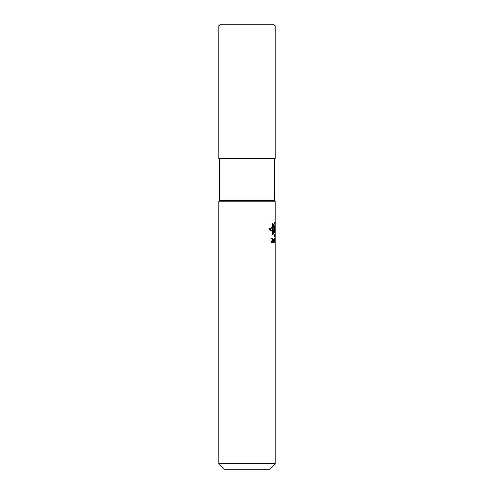 <?xml version="1.0" encoding="UTF-8"?>
<svg xmlns="http://www.w3.org/2000/svg" width="494" height="494" viewBox="0 0 494 494"><rect width="100%" height="100%" fill="white"/><g stroke="black" fill="none" stroke-linecap="round" stroke-linejoin="round"><path stroke-width="0.74" d="M219.478 200.422L218.774 201.126L218.774 463.656L275.226 463.656L275.226 201.126L218.774 201.126L219.478 200.422L219.478 158.784L219.478 200.422L274.522 200.422L274.522 158.784M218.774 26.114L220.182 24.7L273.818 24.7L220.182 24.7A1.414 1.414 0 0 0 218.774 26.114L275.226 26.114L275.226 158.784L275.226 26.114L275.226 158.784L218.774 158.784L218.774 26.114L218.774 158.784M275.226 463.656L275.226 201.126L274.522 200.422L275.226 201.126L275.226 463.656L269.582 469.3L275.226 463.656L269.582 469.3L224.418 469.3L218.774 463.656L224.418 469.3M275.226 201.126L274.522 200.422M275.226 26.114A1.414 1.414 0 0 0 273.818 24.7A1.414 1.414 0 0 1 275.226 26.114L273.818 24.7M273.33 232.736L275.226 237.626M275.226 221.158L273.485 225.511M272.089 231.377L269.057 229.086L272.089 226.956M272.429 234.527L272.429 223.523L273.238 224.4L273.707 228.203L274.226 225.709L274.571 225.986L274.571 232.353L274.151 232.705L274.151 229.574L273.75 232.643L273.238 229.253L273.238 233.532L272.429 234.527M274.683 232.26L274.967 226.24L275.226 231.84L275.133 230.754L274.683 232.26M275.084 227.567L275.028 229.642L275.084 227.567M275.226 221.831L273.559 226.073L273.312 224.196L272.429 223.22L272.089 223.51L272.089 227.586L270.045 229.086L272.089 230.803L272.089 234.533L272.429 234.878L273.33 233.724L273.33 232.124L275.226 236.947M272.49 242.307L272.663 238.837L271.885 238.176L271.039 239.213L271.836 238.645L272.404 238.929L271.836 240.522L272.447 240.806L272.49 241.745L271.786 242.122L270.984 241.56L271.533 242.498L272.49 242.307M273.287 238.929L273.497 242.591L273.287 238.929M273.756 239.961L274.256 242.591L274.571 238.837L274.102 238.275L273.756 239.961M273.904 240.053L274.127 238.744L274.442 238.929L274.256 242.122L273.904 240.053M274.899 240.621L275.152 242.214L275.17 238.176L274.788 238.176L274.899 240.621M275.226 239.633L275.201 241.276M275.226 240.714L275.226 240.393M218.774 463.656L218.774 201.126"/></g></svg>
